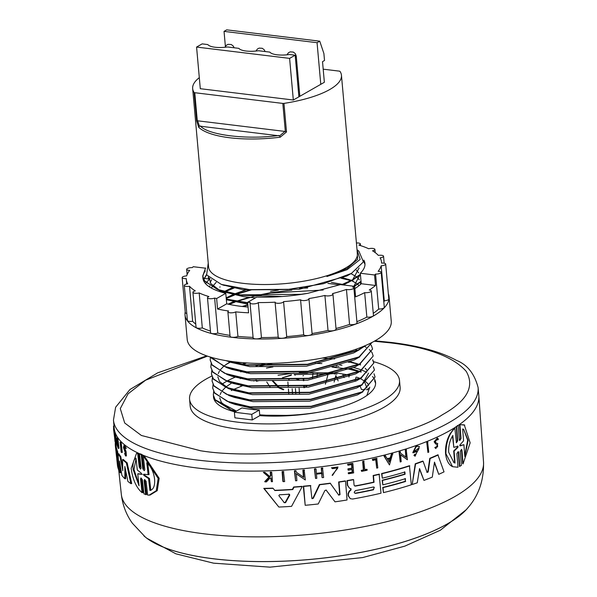 <?xml version="1.0" encoding="UTF-8"?>
<svg xmlns="http://www.w3.org/2000/svg" width="597" height="597" viewBox="0 0 597 597"><rect width="100%" height="100%" fill="white"/><g stroke="black" fill="none" stroke-linecap="round" stroke-linejoin="round"><path stroke-width="0.9" d="M207.472 356.133L145.586 380.199L128.019 393.878L120.288 408.602L124.698 422.997L141.37 435.467L200.637 450.78C269.747 462.011 401.826 442.302 442.452 414.706C467.13 400.923 475.033 386.446 466.153 371.274C453.213 356.707 427.728 347.215 389.684 342.79L374.259 341.253M323.193 69.177L339.342 71.14A1.478 0.463 -5.1 0 1 339.992 71.386A74.692 23.358 174.9 0 1 341.454 75.289A74.692 23.358 174.9 0 1 329.701 89.55A74.692 23.358 174.9 0 1 283.963 103.393A1.478 0.463 174.9 0 1 282.829 103.423L285.336 131.474L197.279 120.766L194.771 92.714L282.829 103.423M197.629 120.743L199.368 126.094L198.711 127.288L196.674 121.034L194.122 92.468A74.692 23.358 174.9 0 1 192.659 88.565L208.584 266.986A74.692 23.358 -5.1 0 0 263.038 284.53A74.692 23.358 -5.1 0 0 345.618 267.963A74.692 23.358 -5.1 0 0 357.379 253.703L341.454 75.289M227.882 311.835L230.069 336.327A4.254 1.328 -5.1 0 0 233.173 337.327A4.254 1.328 -5.1 0 0 237.875 336.38A4.254 1.328 -5.1 0 0 237.919 336.357L235.733 311.865A4.254 1.328 174.9 0 1 235.688 311.895A4.254 1.328 174.9 0 1 230.987 312.835A4.254 1.328 174.9 0 1 227.882 311.835A4.254 1.328 174.9 0 1 228.554 311.022A4.254 1.328 174.9 0 1 228.606 311A97.99 30.641 174.9 0 1 217.562 309.03L226.718 303.806A81.349 25.44 -5.1 0 0 248.061 307.045M205.39 268.18L193.271 266.71A97.99 30.641 174.9 0 0 192.271 267.605A4.254 1.328 -5.1 0 0 187.331 268.546A4.254 1.328 -5.1 0 0 186.66 269.359A4.254 1.328 -5.1 0 0 189.697 270.359A97.99 30.641 -5.1 0 0 186.674 275.889A4.254 1.328 -5.1 0 0 182.824 276.814A4.254 1.328 -5.1 0 0 182.152 277.62A4.254 1.328 -5.1 0 0 186.279 278.59A97.99 30.641 -5.1 0 0 186.316 279.553A97.99 30.641 -5.1 0 0 187.712 283.829A4.254 1.328 -5.1 0 0 184.958 284.642A4.254 1.328 -5.1 0 0 184.286 285.448A4.254 1.328 -5.1 0 0 189.518 286.291A97.99 30.641 -5.1 0 0 195.301 290.881A4.254 1.328 -5.1 0 0 193.592 291.493A4.254 1.328 -5.1 0 0 192.928 292.306A4.254 1.328 -5.1 0 0 199.189 292.94A97.99 30.641 -5.1 0 0 208.928 296.567A4.254 1.328 -5.1 0 0 208.144 296.918A4.254 1.328 -5.1 0 0 207.48 297.731A4.254 1.328 -5.1 0 0 210.099 298.716A4.254 1.328 -5.1 0 0 214.629 298.082L217.756 333.066A97.99 30.641 -5.1 0 0 229.987 335.372M207.48 297.731L210.599 332.716A4.254 1.328 -5.1 0 0 213.219 333.701A4.254 1.328 -5.1 0 0 217.756 333.066M192.928 292.306L196.047 327.29A4.254 1.328 -5.1 0 0 202.308 327.925A97.99 30.641 -5.1 0 0 210.45 331.059M199.189 292.94L202.308 327.925M184.286 285.448L187.413 320.432A4.254 1.328 -5.1 0 0 192.637 321.276A97.99 30.641 -5.1 0 0 195.764 324.089M189.518 286.291L192.637 321.276M182.152 277.62L185.271 312.604A4.254 1.328 -5.1 0 0 186.786 313.47M219.711 287.082A102.43 32.029 174.9 0 1 220.136 286.933M388.334 293.746A102.43 32.029 174.9 0 1 389.065 296.716A102.43 32.029 174.9 0 1 372.938 316.276A102.43 32.029 174.9 0 1 259.688 338.992A102.43 32.029 174.9 0 1 185.018 314.932A102.43 32.029 174.9 0 1 185.204 311.873M185.018 314.932L187.204 339.417A102.43 32.029 -5.1 0 0 261.874 363.483A102.43 32.029 -5.1 0 0 375.125 340.76A102.43 32.029 -5.1 0 0 391.251 321.208L389.065 296.716M211.816 376.073A105.385 32.954 -5.1 0 0 206.159 379.035A105.385 32.954 -5.1 0 0 189.562 399.154A105.385 32.954 -5.1 0 0 266.389 423.915A105.385 32.954 -5.1 0 0 382.908 400.535A105.385 32.954 -5.1 0 0 399.505 380.416A105.385 32.954 -5.1 0 0 373.565 361.655M189.562 399.154L190.189 406.154A105.385 32.954 -5.1 0 0 267.016 430.907A105.385 32.954 -5.1 0 0 383.535 407.535A105.385 32.954 -5.1 0 0 400.124 387.416L399.505 380.416M143.265 455.884L158.168 478.398L156.265 490.712L149.138 495.122L150.063 495.062L157.242 490.652L159.168 478.324L144.175 455.824L143.265 455.884L144.802 469.593L144.25 470.682L142.787 468.764L143.683 468.705L142.131 454.839A183.04 57.237 -5.1 0 0 449.996 430.504A183.04 57.237 -5.1 0 0 456.257 426.683L457.787 425.415L458.197 425.639L456.235 426.445M457.996 425.527A183.04 57.237 -5.1 0 0 478.839 395.886A183.04 57.237 -5.1 0 0 478.816 395.557L478.1 387.513C474.481 373.7 467.279 364.663 456.504 360.394C440.832 351.812 419.064 345.827 391.199 342.447L374.991 340.835M368.148 384.013L368.282 385.714M368.476 388.207L368.603 389.789M327.82 375.229L325.872 382.423M325.768 382.804L325.387 384.199M334.126 382.065L334.462 380.789M334.559 380.401L335.842 375.528L337.574 379.595M337.715 379.916L338.141 380.916M355.133 380.714L356.013 377.2M360.11 386.02L361.469 389.498A182.369 57.028 174.9 0 1 365.095 389.632M366.424 389.692A182.369 57.028 174.9 0 1 367.573 389.744L367.319 389.072M366.834 387.804L365.065 383.177M364.76 382.364L364.051 380.528M360.812 372.132L360.655 371.744M355.752 370.289A182.719 57.133 -5.1 0 0 354.23 370.259M349.133 376.252L348.932 377.08M344.126 377.632L342.954 374.759M266.769 382.05L270.411 387.513M288.806 394.221L288.403 388.99M288.269 387.222L287.866 381.99M292.157 388.781L292.552 394.005M295.828 393.766L295.425 388.543M299.097 388.229L299.5 393.453M317.141 376.968L317.291 373.304M459.556 440.429L460.608 438.28L459.526 424.631L464.287 424.87L470.145 442.855L463.041 463.906L461.959 450.257L461.541 450.026L462.623 463.682L463.041 463.906M461.959 450.25L461.533 449.34L460.25 451.436L461.362 465.481L459.406 466.302L458.287 452.25L458.697 452.466L458.25 451.548L456.892 453.616L457.981 467.264L452.571 466.682L445.914 453.66C445.989 442.481 448.974 433.997 454.869 428.206L456.406 442.78L457.757 440.705L456.645 426.661M452.675 466.712C448.78 464.959 446.399 460.541 445.541 453.459C445.235 446.049 446.802 439.429 450.228 433.601L454.466 427.997L454.869 428.206M149.138 495.122L147.66 495.092L146.123 481.383L144.631 479.473L144.108 480.555L145.004 480.503L146.578 494.607L143.967 493.928L142.399 479.824L141.011 477.891L140.534 478.981L142.064 492.689C136.34 487.742 132.706 479.637 131.168 468.376L136.474 453.429L137.698 453.474L139.22 467.175L140.101 467.115L138.571 453.414L137.698 453.474M140.534 478.988L141.414 478.928L142.937 492.629L142.064 492.689M136.474 453.429L138.571 453.414M206.681 355.857L157.683 372.849L129.959 389.513L115.624 407.251L113.467 420.049L114.191 428.101A183.04 57.237 -5.1 0 0 114.221 428.422A183.04 57.237 -5.1 0 0 139.944 453.892M120.885 442.228A183.025 57.23 -5.1 0 0 121.213 442.578L122.288 452.436L121.512 452.489A183.577 57.402 174.9 0 1 121.176 452.138L120.109 442.28L120.885 442.228M123.907 445.496L124.698 445.444L126.31 448.325L125.131 448.414L123.907 445.496L123.475 447.586L125.169 452.414L125.31 454.772L124.564 453.444L125.355 453.392M124.661 447.869L126.131 451.765L126.363 455.936L125.564 455.989L124.564 453.444M115.46 441.78L115.109 441.802A183.577 57.402 174.9 0 1 115.02 441.444L113.96 431.586L114.699 431.534A183.025 57.23 -5.1 0 0 114.788 431.892L115.034 433.9M114.93 433.176L114.184 433.228L115.445 441.064L114.669 433.922L115.415 433.87A183.025 57.23 -5.1 0 0 115.557 434.235L116.624 444.093L115.878 444.138L114.363 434.87L115.109 441.802M117.84 438.482L117.079 438.534A183.764 57.461 174.9 0 1 116.691 437.929L117.445 437.885A183.025 57.23 -5.1 0 0 117.84 438.482L119.019 448.325L118.258 448.377L116.99 445.011L117.109 444.437L117.863 444.384M117.445 437.885L116.691 437.929L116.452 441.541A183.675 57.431 -5.1 0 0 117.191 442.795L117.087 441.802A183.689 57.439 174.9 0 1 116.646 441.086L117.4 441.034A182.951 57.208 -5.1 0 0 117.691 441.511M117.937 442.661L117.191 442.795M115.915 444.138L116.102 445.892A182.719 57.133 -5.1 0 0 117.646 451.533L118.213 456.735M122.781 470.72L122.572 459.556L123.355 459.511A182.719 57.133 -5.1 0 0 127.168 462.839L131.706 483.585L130.9 483.637A183.107 57.26 174.9 0 1 127.9 481.413L124.855 466.458L124.892 478.764A183.107 57.26 174.9 0 1 121.915 475.428L119.534 461.026L120.131 472.817A183.107 57.26 174.9 0 1 119.101 470.869L118.042 453.81A183.458 57.364 -5.1 0 0 120.057 456.742L122.766 470.279M125.639 470.376L125.676 478.712L124.892 478.764M120.616 467.667L120.885 472.764L120.131 472.817M118.042 453.81L118.803 453.757A182.719 57.133 -5.1 0 0 120.825 456.69L122.713 467.63M282.881 481.421L282.097 471.6A183.01 57.23 -5.1 0 0 283.463 471.526L284.642 481.555A183.57 57.402 -5.1 0 1 283.276 481.637L282.881 481.421M427.907 452.466L426.758 442.452A183.025 57.23 -5.1 0 0 427.609 442.108L428.765 452.123A183.577 57.402 174.9 0 1 427.907 452.466L426.758 442.452M372.774 460.444L372.364 459.332A183.01 57.23 -5.1 0 0 376.7 458.339L377.797 467.869A183.577 57.402 174.9 0 1 376.714 468.115L376.035 459.697A183.734 57.454 -5.1 0 1 372.774 460.444L372.364 459.332M376.714 468.115L375.7 459.518M361.64 471.361L361.237 470.391A182.854 57.178 -5.1 0 0 363.364 469.958L362.67 461.406A183.01 57.23 -5.1 0 0 363.774 461.183L364.804 469.914A183.592 57.409 -5.1 0 0 367.065 469.443L367.133 470.235A183.577 57.402 174.9 0 1 361.64 471.361L361.573 470.57A183.592 57.409 -5.1 0 0 363.707 470.145L363.013 461.585A183.757 57.461 -5.1 0 0 364.11 461.362M364.789 469.675A182.854 57.178 -5.1 0 0 366.73 469.264L367.065 469.443M331.775 467.988L332.484 468.652L331.775 467.988L337.984 467.003L332.499 475.436L332.148 475.249L332.708 474.391L337.753 468.145M331.417 467.802L337.984 467.003M269.546 476.488L270.508 475.443L270.247 472.137A183.01 57.23 -5.1 0 0 271.314 472.1L271.732 472.317L272.471 481.652A183.577 57.402 174.9 0 1 271.404 481.689L271.113 478.085A183.645 57.424 174.9 0 1 269.971 478.13L266.508 481.846A183.577 57.402 174.9 0 1 265.128 481.876L269.337 477.384L263.755 472.555A183.757 57.461 -5.1 0 0 265.172 472.526L269.963 476.712L270.926 475.66L270.508 475.443M271.404 481.689L270.702 477.869M265.128 481.876L264.702 481.652L268.919 477.16L263.329 472.331A183.01 57.23 -5.1 0 0 264.747 472.294L265.172 472.526M437.661 438.235L437.295 438.041L434.123 441.802L435.616 443.929L434.489 441.996L437.661 438.235L438.482 439.258L437.4 439.743M435.594 442.646L437.773 443.668L435.892 448.578L435.183 447.735L435.922 446.981L434.817 447.541L435.183 447.735M435.885 448.578L434.817 447.541M347.566 464.235L347.909 464.414A183.757 57.461 -5.1 0 0 352.887 463.533L352.543 463.354A183.01 57.23 -5.1 0 1 347.566 464.235L347.976 465.242A183.734 57.454 174.9 0 0 351.917 464.548L352.223 468.346A183.667 57.431 174.9 0 1 348.282 469.041L348.379 470.182L348.036 470.003L347.939 468.854A182.928 57.2 -5.1 0 0 351.879 468.16L351.573 464.362M348.379 470.182A183.645 57.424 -5.1 0 0 352.32 469.488L352.543 472.279A183.592 57.409 174.9 0 1 348.603 472.973L348.67 473.757L348.32 473.578L348.26 472.787A182.854 57.178 -5.1 0 0 352.2 472.093L351.976 469.309M314.425 468.914L314.791 469.1A183.757 57.461 -5.1 0 0 316.044 468.958L315.679 468.772A183.01 57.23 -5.1 0 1 314.425 468.914L315.544 478.443A183.577 57.402 174.9 0 0 316.798 478.309L316.462 474.145A183.66 57.431 174.9 0 0 322.059 473.481L322.037 477.451L321.701 473.287M316.395 473.354A182.928 57.2 -5.1 0 0 321.656 472.734L321.283 468.108A183.01 57.23 -5.1 0 0 322.514 467.951L323.626 477.488A183.577 57.402 -5.1 0 1 322.395 477.637M387.244 458.668A182.958 57.208 -5.1 0 0 390.184 457.892L391.371 454.138A183.025 57.23 -5.1 0 0 392.617 453.802L389.483 464.951L384.013 456.071A183.025 57.23 -5.1 0 0 385.289 455.742L387.378 458.899A183.697 57.439 -5.1 0 0 390.528 458.071L391.714 454.317A183.764 57.461 -5.1 0 0 392.953 453.981M405.87 457.19L405.296 450.071A183.025 57.23 -5.1 0 0 406.251 449.765L407.385 459.78L400.617 454.772L401.177 461.682A183.577 57.402 174.9 0 1 400.206 461.974L399.408 452.145A183.764 57.461 -5.1 0 0 400.378 451.854L400.483 453.138L406.214 457.369L405.296 450.071M407.385 459.78L400.274 454.593M400.206 461.974L399.065 451.959A183.025 57.23 -5.1 0 0 400.035 451.675L400.378 451.854M303.44 477.197L302.866 470.078A183.01 57.23 -5.1 0 0 304.164 469.958L305.328 479.981L296.336 473.809L296.888 480.712A183.57 57.402 174.9 0 1 295.575 480.816L294.784 470.996A183.757 57.461 -5.1 0 0 296.105 470.891L296.202 472.167L303.813 477.399L303.239 470.279A183.757 57.461 -5.1 0 0 304.537 470.16M305.328 479.981L295.955 473.608M295.575 480.816L294.403 470.794A183.01 57.23 -5.1 0 0 295.716 470.69L296.105 470.891M417.296 446.041L417.646 446.228A183.764 57.461 174.9 0 1 416.109 446.772L413.146 452.817L412.803 452.63L415.758 446.586A183.025 57.23 -5.1 0 0 417.296 446.041L419.407 446.534L415.109 456.22L414.311 455.615L415.221 454.324L414.87 454.138L413.96 455.436L414.311 455.615M415.109 456.22L413.96 455.436M415.602 454.645L419.101 448.429M414.519 451.033A182.951 57.208 -5.1 0 0 415.96 450.526L416.31 450.713A183.689 57.439 174.9 0 1 414.452 451.362L418.758 448.019L415.773 454.742L415.221 454.324M274.695 490.324A182.675 57.118 -5.1 0 0 292.396 489.353L293.672 486.995A182.719 57.133 -5.1 0 0 301.866 486.339L302.239 486.54L291.56 506.353A183.107 57.26 174.9 0 1 278.859 507.054L264.21 488.615A183.458 57.364 -5.1 0 0 273.15 488.361L274.866 490.555A183.413 57.349 -5.1 0 0 292.784 489.562L294.052 487.197L293.672 486.995M278.859 507.054L263.784 488.391A182.719 57.133 -5.1 0 0 272.739 488.137L273.15 488.361M382.132 480.227L382.476 480.406A183.331 57.327 -5.1 0 0 405.072 474.234L404.893 472.011A183.376 57.342 174.9 0 1 382.296 478.19L381.595 473.548A182.719 57.133 -5.1 0 0 409.445 465.712L411.318 484.786A183.107 57.26 174.9 0 1 383.468 492.615L382.722 487.443A182.458 57.051 -5.1 0 0 405.318 481.264L405.438 478.675A183.249 57.305 174.9 0 1 382.834 484.846L382.132 480.227A182.592 57.096 -5.1 0 0 404.736 474.048L404.55 471.831M405.318 481.264L405.094 478.495M349.558 488.286L347.342 485.234L346.976 480.615A182.719 57.133 -5.1 0 0 353.275 479.518L353.618 479.697A183.458 57.364 174.9 0 1 347.32 480.801L347.685 485.421L349.558 488.286L351.036 488.749M373.685 482.137L374.028 482.316A183.331 57.327 -5.1 0 1 355.513 486.077L355.17 485.898A182.592 57.096 -5.1 0 0 373.685 482.137L373.147 475.511A182.719 57.133 -5.1 0 0 379.132 474.137L381.005 493.204A183.107 57.26 174.9 0 1 352.64 499.032L350.29 498.682L348.536 496.01L348.364 493.861L349.491 491.361L351.111 489.853L350.372 488.488M350.29 498.682L348.193 495.823L348.021 493.674L349.141 491.174L350.767 489.674M426.765 472.227L427.81 471.817L429.773 458.309A182.719 57.133 -5.1 0 0 437.885 454.795L444.026 471.861A183.107 57.26 174.9 0 1 438.75 474.331L434.489 462.123L432.288 477.122A183.107 57.26 174.9 0 1 423.96 480.391L419.549 468.57L417.266 482.794A183.107 57.26 174.9 0 1 412.191 484.503L415.587 463.959A183.458 57.364 -5.1 0 0 423.094 461.257L427.116 472.414L428.161 472.003L430.131 458.496A183.458 57.364 -5.1 0 0 438.25 454.989M438.75 474.331L434.4 462.72M423.96 480.391L419.467 469.093M412.191 484.503L415.243 463.772A182.719 57.133 -5.1 0 0 422.743 461.071L423.094 461.257M312.022 498.599L312.873 498.204L319.41 484.548A182.719 57.133 -5.1 0 0 330.193 483.174L338.775 495.144L340.021 494.667L339.006 482.13A183.458 57.364 -5.1 0 0 345.536 481.092L347.058 499.98A183.107 57.26 174.9 0 1 335.014 501.831L326.066 490.01M338.432 494.958L339.671 494.48L338.656 481.951A182.719 57.133 -5.1 0 0 345.185 480.913L345.536 481.092M335.014 501.831L326.186 490.137M326.26 490.085L324.88 490.54L318.238 503.972A183.107 57.26 174.9 0 1 305.186 505.293L303.298 486.212A182.719 57.133 -5.1 0 0 310.485 485.525L311.858 498.249L313.246 498.398L319.768 484.734A183.458 57.364 -5.1 0 0 330.544 483.361M126.31 448.325L125.504 448.384M125.109 449.548L124.31 449.601L123.87 447.922L124.146 446.616L125.131 448.414M437.34 443.437L435.959 442.84L435.28 441.646L437.258 439.302L437.773 439.937M483.533 462.145A181.816 56.857 -5.1 0 1 454.877 496.532A181.816 56.857 -5.1 0 1 269.725 536.733A181.816 56.857 -5.1 0 1 125.139 504.017A181.816 56.857 -5.1 0 1 121.34 494.473C122.639 505.211 126.31 514.786 132.347 523.203L145.25 536.972A169.727 53.073 -5.1 0 0 285.097 561.098A169.727 53.073 -5.1 0 0 447.295 523.92A169.727 53.073 -5.1 0 0 467.526 508.211C478.637 495.756 483.973 480.406 483.533 462.145L478.839 395.886M143.862 535.808A169.727 53.073 -5.1 0 0 282.933 561.217A169.727 53.073 -5.1 0 0 447.295 523.95A169.727 53.073 -5.1 0 0 468.682 506.816M459.817 445.743L460.048 444.78L463.585 440.787L462.645 428.944L463.645 429.325L468.115 440.34L464.832 456.541L463.891 444.698L460.138 445.914L459.78 445.563M453.705 462.474L455.048 463.048L453.914 462.585L448.668 452.22C448.444 445.817 449.839 440.228 452.847 435.437L453.795 447.332L458.048 446.235M143.87 475.376L143.743 474.242L148.116 474.63L146.78 462.735C155.369 469.623 157.757 489.085 149.899 490.45L148.556 478.555L143.87 475.376L144.765 475.316L149.489 478.495L150.832 490.391M144.638 474.182L144.765 475.316M139.064 485.801L133.153 469.578C132.579 463.384 133.527 459.556 135.989 458.078L137.31 470.026L141.332 473.212L141.459 474.324L137.735 473.854L139.064 485.801M136.049 458.608L133.989 469.526L138.885 484.234M289.09 494.241L289.791 495.062L285.59 502.644L284.306 502.711L278.851 495.667L279.441 494.779A183.331 57.327 -5.1 0 0 289.09 494.241L289.53 494.331M355.715 493.361L354.834 493.234L354.185 492.234L355.491 490.585A183.249 57.305 -5.1 0 0 373.274 487.01L374.11 487.107L373.498 489.786A183.197 57.282 174.9 0 1 355.715 493.361L355.372 493.182A182.458 57.051 -5.1 0 0 373.162 489.6L374.312 487.57M208.234 263.098L206.637 274.904L221.338 284.411L250.516 289.806L287.299 289.53L323.335 283.724L351.432 273.389L363.424 261.889L358.887 251.15L357.028 249.77L360.148 259.449L347.111 269.657L326.902 276.515L347.126 268.456L357.64 259.329L357.096 250.479M205.569 267.956L202.711 276.03L204.562 280.814L217.241 289.366L240.054 294.881L301.194 294.299L307.873 293.306A81.349 25.44 -5.1 0 1 282.239 296.5L240.084 295.231L219.8 290.657L204.592 281.165L202.741 276.381L205.428 268.523M228.173 360.984L246.3 364.849L307.44 364.267L358.454 349.894L364.692 345.879M226.151 360.655L246.33 365.2L307.47 364.618L358.484 350.245L365.7 345.447M211.092 357.282L224.106 366.334L246.919 371.849L308.059 371.267L359.081 356.887L371.976 342.477M210.875 357.215L211.457 358.133L226.666 367.618L246.949 372.2L308.089 371.618L359.11 357.237L371.983 342.469M210.42 357.081L210.204 359.991L212.054 364.774L224.733 373.326L247.546 378.841L308.686 378.267L359.7 363.886L372.573 349.029L371.506 345.767M371.409 345.603L369.812 343.551M210.219 360.163L212.084 365.125L227.293 374.618L247.576 379.192L308.716 378.61L359.737 364.237L372.573 349.029M211.174 363.603L210.823 366.983L212.674 371.774L225.36 380.326L248.173 385.841L309.313 385.259L360.327 370.879L373.192 356.021L372.132 352.767M372.035 352.596L369.304 349.484M366.222 347.32L364.528 346.387M210.845 367.162L212.711 372.125L227.92 381.61L248.203 386.192L309.343 385.61L360.357 371.23L373.192 356.021M211.793 370.603L211.45 373.983L213.301 378.774L225.979 387.319L248.792 392.841L309.933 392.259L360.954 377.879L373.819 363.021L372.759 359.76M211.465 374.162L213.33 379.117L228.539 388.61L248.83 393.192L309.962 392.61L360.984 378.229L373.819 363.021M373.834 363.192L372.685 359.946M230.42 362.14L226.032 364.446M212.42 377.595L212.077 380.983L213.927 385.766L226.606 394.318L249.419 399.833L310.559 399.251L361.573 384.878L374.446 370.013L373.379 366.759M245.815 362.901L242.016 364.2M212.092 381.155L213.957 386.117L229.166 395.61L249.449 400.184L310.589 399.602L361.61 385.229L374.446 370.013M246.733 362.961L242.71 364.312M213.047 384.595L212.696 387.975L214.547 392.766L227.233 401.318L250.046 406.833L311.186 406.251L362.2 391.871L375.065 377.013L374.006 373.752M360.595 364.939L359.26 364.491M358.827 364.357L348.835 361.901M272.769 363.364L259.598 366.155M241.994 371.431L240.725 371.901M212.719 388.154L214.584 393.117L229.793 402.602L250.076 407.184L311.216 406.602L362.23 392.222L375.065 377.013M349.387 362.349L348.223 362.133M213.666 391.595L213.323 394.975L215.174 399.759L236.434 411.079M213.338 395.147L215.204 400.109L230.412 409.602L236.024 411.311M259.747 415.169L292.851 415.445A81.349 25.44 -5.1 0 1 259.792 415.646L259.717 414.818C279.09 416.303 298.679 415.452 318.485 412.251A81.349 25.44 -5.1 0 0 375.565 382.558A81.349 25.44 -5.1 0 0 374.879 379.938M292.851 415.445A81.349 25.44 -5.1 0 0 318.485 412.251M342.238 284.829L352.924 279.896L360.431 274.627L360.304 273.239A81.349 25.44 -5.1 0 0 364.946 263.613A81.349 25.44 -5.1 0 0 363.819 260.113M341.514 284.739L352.208 279.926L360.394 274.277M214.629 298.082A97.99 30.641 -5.1 0 0 216.629 298.537L225.778 293.306L226.33 299.44L247.703 303.037M226.293 299.09L247.665 302.686M354.528 286.329L361.051 281.62L360.431 274.627M354.006 286.262L361.021 281.269M283.963 103.393L286.508 131.959L280.232 137.206L279.665 135.862L284.97 131.37M192.659 88.565A74.692 23.358 174.9 0 1 199.308 77.67M199.368 126.094L279.665 135.862M286.508 131.959L285.336 131.474M225.382 46.394L224.039 31.38L317.067 42.693L320.783 84.326L298.896 96.833L295.179 55.2L289.485 54.506A16.641 5.201 174.9 0 1 269.859 52.118L258.471 50.738A16.641 5.201 174.9 0 1 238.852 48.35L227.464 46.962A16.641 5.201 174.9 0 1 207.846 44.574L202.152 43.879L196.577 47.066L200.293 88.699L293.321 100.012L298.896 96.833M320.783 84.326L324.365 82.282L322.522 61.64L324.514 60.506L323.887 53.506L319.746 41.171L317.067 42.693M194.122 92.468A1.478 0.463 -5.1 0 0 194.771 92.714M196.674 121.034L197.279 120.766M293.321 100.012L289.605 58.379L196.577 47.066M224.039 31.38L226.718 29.85L319.746 41.171M289.605 58.379L295.179 55.2M354.864 288.567A81.349 25.44 -5.1 0 0 361.237 283.732L375.506 285.47A97.99 30.641 174.9 0 1 369.237 290.015A4.254 1.328 174.9 0 1 371.267 290.955A4.254 1.328 174.9 0 1 369.073 292.336A4.254 1.328 174.9 0 1 364.663 292.634A97.99 30.641 174.9 0 1 355.603 296.836L354.67 286.344L340.402 284.605L307.873 293.306M282.239 296.5A81.349 25.44 -5.1 0 1 256.792 297.082L247.636 302.306A97.99 30.641 174.9 0 0 250.24 302.418A4.254 1.328 -5.1 0 0 250.016 302.903A4.254 1.328 -5.1 0 0 253.703 303.895A4.254 1.328 -5.1 0 0 258.314 302.575A97.99 30.641 -5.1 0 0 275.113 302.179A4.254 1.328 -5.1 0 0 275.098 302.306A4.254 1.328 -5.1 0 0 279.344 303.261A4.254 1.328 -5.1 0 0 283.575 301.619A97.99 30.641 -5.1 0 0 300.575 299.798A4.254 1.328 -5.1 0 0 305.201 300.5A4.254 1.328 -5.1 0 0 308.97 298.836A4.254 1.328 -5.1 0 0 308.858 298.567A97.99 30.641 -5.1 0 0 324.91 295.455A4.254 1.328 -5.1 0 0 329.731 295.776A4.254 1.328 -5.1 0 0 332.954 294.179A4.254 1.328 -5.1 0 0 332.439 293.62A97.99 30.641 -5.1 0 0 346.447 289.426A4.254 1.328 -5.1 0 0 351.185 289.411A4.254 1.328 -5.1 0 0 353.879 287.918A4.254 1.328 -5.1 0 0 352.715 287.127A97.99 30.641 -5.1 0 0 354.67 286.344M247.636 302.306L248.576 312.806A97.99 30.641 174.9 0 1 235.733 311.865M205.278 270.978A81.349 25.44 -5.1 0 0 202.868 277.068M202.861 277.239A81.349 25.44 -5.1 0 0 202.89 278.075A81.349 25.44 -5.1 0 0 225.778 293.306M208.301 277.03L208.472 278.941L204.114 278.411M360.304 273.239L374.565 274.978A97.99 30.641 -5.1 0 0 375.565 274.075A4.254 1.328 -5.1 0 0 381.177 272.322A4.254 1.328 -5.1 0 0 378.14 271.322A97.99 30.641 -5.1 0 0 381.162 265.792A4.254 1.328 -5.1 0 0 385.684 264.061A4.254 1.328 -5.1 0 0 381.558 263.098A97.99 30.641 -5.1 0 0 381.52 262.128A97.99 30.641 -5.1 0 0 380.125 257.852A4.254 1.328 -5.1 0 0 383.55 256.232A4.254 1.328 -5.1 0 0 378.319 255.389A97.99 30.641 -5.1 0 0 372.535 250.8A4.254 1.328 -5.1 0 0 374.909 249.374A4.254 1.328 -5.1 0 0 368.647 248.74A97.99 30.641 -5.1 0 0 358.909 245.113A4.254 1.328 -5.1 0 0 360.364 243.957A4.254 1.328 -5.1 0 0 356.424 242.979M356.894 321.693A97.99 30.641 -5.1 0 0 366.849 317.119L364.663 292.634M366.849 317.119A4.254 1.328 -5.1 0 0 371.259 316.828A4.254 1.328 -5.1 0 0 373.453 315.447L371.267 290.955M373.259 313.321A97.99 30.641 -5.1 0 0 378.692 309.059L375.565 274.075M374.565 274.978L375.506 285.47M361.237 283.732L361.051 281.62M346.447 289.426L349.573 324.41A4.254 1.328 -5.1 0 0 354.305 324.395A4.254 1.328 -5.1 0 0 356.999 322.902L353.879 287.918M336.014 328.492A97.99 30.641 -5.1 0 0 349.573 324.41M324.91 295.455L328.029 330.44A4.254 1.328 -5.1 0 0 332.85 330.76A4.254 1.328 -5.1 0 0 336.074 329.163L332.954 294.179M312.067 333.536A97.99 30.641 -5.1 0 0 328.029 330.44M300.575 299.798L303.701 334.783A4.254 1.328 -5.1 0 0 308.328 335.484A4.254 1.328 -5.1 0 0 312.097 333.82L308.97 298.836M283.575 301.619L286.694 336.604A97.99 30.641 -5.1 0 0 303.701 334.783M278.232 337.163A4.254 1.328 -5.1 0 0 278.224 337.29A4.254 1.328 -5.1 0 0 282.463 338.245A4.254 1.328 -5.1 0 0 286.694 336.604M258.314 302.575L261.434 337.559A97.99 30.641 -5.1 0 0 278.209 337.163M250.016 302.903L253.135 337.887A4.254 1.328 -5.1 0 0 256.822 338.88A4.254 1.328 -5.1 0 0 261.434 337.559M217.562 309.03L216.629 298.537M226.33 299.44L226.718 303.806M237.919 336.357A97.99 30.641 -5.1 0 0 253.091 337.387M381.162 265.792L384.281 300.776A4.254 1.328 -5.1 0 0 388.811 299.045L385.684 264.061M383.834 302.082A97.99 30.641 -5.1 0 0 384.281 300.776M378.692 309.059A4.254 1.328 -5.1 0 0 384.296 307.306L381.177 272.322M234.405 412.236L241.927 407.938A81.349 25.44 -5.1 0 0 259.292 410.049L251.77 414.348L234.405 412.236L234.905 417.833L252.27 419.945L251.77 414.348M374.804 379.767A81.349 25.44 -5.1 0 0 372.513 376.543M366.67 372.334A81.349 25.44 -5.1 0 0 362.095 370.244M361.722 370.095A81.349 25.44 -5.1 0 0 353.103 367.424M341.962 365.267A81.349 25.44 -5.1 0 0 339.783 364.968M321.895 363.558A81.349 25.44 -5.1 0 0 315.246 363.439M272.919 366.924A81.349 25.44 -5.1 0 0 266.463 368.095M248.68 372.424A81.349 25.44 -5.1 0 0 246.613 373.05M235.599 377.005A81.349 25.44 -5.1 0 0 227.218 380.983M226.8 381.214A81.349 25.44 -5.1 0 0 222.009 384.222M213.472 396.184A81.349 25.44 -5.1 0 0 213.51 397.02A81.349 25.44 -5.1 0 0 234.994 411.9M259.792 415.646L252.27 419.945M259.717 414.818L259.292 410.049M140.399 453.862L142.116 454.601L141.213 454.66L139.504 453.921L140.399 453.862M456.22 442.623L457.354 440.489L456.257 426.683M121.213 442.578L120.437 442.623L121.512 452.489M124.31 449.601L125.333 451.817L125.564 455.989M114.296 429.146L113.557 429.198L114.594 437.482M114.251 428.691L113.52 428.736A183.764 57.461 -5.1 0 0 113.557 429.198M114.042 426.489L113.497 426.527L113.691 428.728M114.005 426.034L113.527 426.064A183.764 57.461 -5.1 0 0 113.497 426.527M114.788 431.892L114.049 431.944L114.184 433.228M115.557 434.235L114.811 434.28L115.878 444.138M117.751 441.765L117.087 441.802M116.646 441.086L116.833 439.496L117.997 446.772L117.109 444.437M117.079 438.534L118.258 448.377M116.005 451.541A183.331 57.327 -5.1 0 0 116.087 452.653A183.331 57.327 -5.1 0 0 116.863 456.302L116.624 454.071A183.376 57.342 174.9 0 1 115.848 450.429L115.363 445.959A183.458 57.364 -5.1 0 0 116.9 451.586L118.945 470.533A183.107 57.26 174.9 0 1 117.408 464.899L116.87 459.891A183.197 57.282 -5.1 0 0 117.646 463.541L117.348 460.757A183.249 57.305 174.9 0 1 116.572 457.108L116.087 452.653M116.773 458.496A183.197 57.282 -5.1 0 0 116.87 459.891M117.646 451.533L116.9 451.586M115.4 441.787A183.458 57.364 -5.1 0 0 115.363 445.959M127.168 462.839L126.37 462.891L130.9 483.637M122.572 459.556A183.458 57.364 -5.1 0 0 126.37 462.891M120.825 456.69L120.057 456.742M459.809 466.511L458.697 452.466M459.526 424.631L464.727 425.101M460.608 438.28L461.026 438.504L459.944 424.848M461.026 438.504L459.75 440.601L459.317 439.683L458.197 425.639M298.91 379.744L296.112 378.961M139.22 467.175L140.586 469.108L141.079 468.018L139.504 453.921M144.108 480.563L145.683 494.667M141.213 454.66L142.787 468.764M282.097 471.6L282.493 471.817A183.757 57.461 -5.1 0 0 283.859 471.734M283.276 481.637L282.493 471.817M427.109 442.638A183.764 57.461 -5.1 0 0 427.967 442.295M372.7 459.511A183.757 57.461 -5.1 0 0 377.035 458.518M332.484 468.652L337.424 467.869L333.066 474.578L332.708 474.391M332.499 475.436L333.066 474.578M263.329 472.331L263.755 472.555M268.919 477.16L269.337 477.384M270.247 472.137L270.657 472.354A183.757 57.461 -5.1 0 0 271.732 472.317M270.926 475.66L270.657 472.354M437.355 444.668L435.616 443.929M437.303 444.638C438.019 446.735 437.556 447.519 435.922 446.981L436.295 447.414M352.887 463.533L353.64 472.876A183.577 57.402 174.9 0 1 348.67 473.757M347.976 465.242L347.909 464.414M321.283 468.108L321.641 468.294A183.757 57.461 -5.1 0 0 322.873 468.145M321.656 472.734L321.641 468.294M316.044 468.958L316.417 473.585A183.667 57.431 -5.1 0 0 322.014 472.921M315.544 478.443L314.791 469.1M384.013 456.071L384.356 456.25A183.764 57.461 -5.1 0 0 385.625 455.921M389.483 464.951L384.356 456.25M405.639 450.25A183.764 57.461 -5.1 0 0 406.594 449.951M294.403 470.794L294.784 470.996M302.866 470.078L303.239 470.279M413.146 452.817A183.675 57.431 -5.1 0 0 416.393 451.698L416.31 450.713M417.646 446.228L419.407 446.534M292.396 489.353L292.784 489.562M263.784 488.391L264.21 488.615M294.052 487.197A183.458 57.364 -5.1 0 0 302.239 486.54M382.834 484.846L382.476 480.406M382.722 487.443L383.058 487.622A183.197 57.282 -5.1 0 0 405.661 481.451M383.468 492.615L383.058 487.622M381.595 473.548L381.931 473.727A183.458 57.364 -5.1 0 0 409.788 465.899M382.296 478.19L381.931 473.727M350.715 488.674L351.111 489.853M373.147 475.511L373.491 475.69A183.458 57.364 -5.1 0 0 379.476 474.317M374.028 482.316L373.491 475.69M355.513 486.077L354.67 485.958L354.051 484.995L353.618 479.697M312.186 498.719L311.858 498.249M303.298 486.212L303.672 486.413A183.458 57.364 -5.1 0 0 310.85 485.719M305.186 505.293L303.672 486.413M457.862 446.243L457.951 447.354L454.101 451.153L455.048 463.048M273.03 380.908L279.366 387.528M279.963 387.871L283.791 389.498L283.291 389.789L278.963 387.886M291.09 374.871L290.53 375.535L282.374 377.789L291.552 374.826M304.298 386.244L304.433 387.632L306.97 385.923M312.44 378.08L313 373.371M294.881 374.483L295.552 374.849L295.075 375.125L294.373 374.535M303.761 379.237L303.873 380.662M147.504 474.69L149.049 474.57L147.504 474.69M143.444 474.66L143.743 474.242M138.997 473.757L137.735 473.854M389.251 462.078L387.677 459.399A183.689 57.439 -5.1 0 0 390.326 458.705L389.251 462.078M463.891 444.698L459.727 445.69M464.757 455.601L467.667 440.131L463.623 429.34M453.795 447.332L452.511 435.989M454.653 462.839L453.705 450.944L454.101 451.153M457.951 447.354L457.541 447.138L453.705 450.944M457.541 447.138L457.451 446.026M278.389 387.543L272.366 380.901M306.806 385.938L304.686 387.468M303.015 375.871L303.477 375.61M303.925 387.722L303.821 386.296M303.388 380.714L303.276 379.289M147.847 463.921L149.049 474.57M148.556 478.555L149.489 478.495M142.34 474.272L138.601 473.802M388.908 461.899L389.983 458.526M283.903 502.502L285.194 502.428L289.396 494.853L288.694 494.032M359.043 371.565L348.849 369.125M348.193 369.006L332.014 367.095M375.595 383.304L374.632 380.752M350.543 369.11L349.461 368.894M336.32 367.088L333.089 366.827M214.293 398.587L214.092 399.408M336.947 374.088L333.708 373.819M332.604 373.744L294.127 374.558M259.732 380.423L256.426 381.282M243.248 385.423L233.076 389.684M232.479 389.975L231.293 390.572M210.017 278.598L206.219 282.762M206.084 282.948L205.599 283.717M353.103 280.978L351.767 280.53M351.334 280.389L341.611 277.986M233.949 287.672L224.338 291.732M250.33 289.791L235.778 294.231M233.86 294.94L226.211 298.134M291.888 290.12L270.687 292.679L253.352 296.187M248.934 297.321L236.397 301.231M235.755 301.463L228.733 304.276M247.859 304.783L242.195 306.477M206.592 274.844L203.823 279.627M203.764 279.814L203.547 280.627M350.924 280.605L341.021 278.224M234.599 287.799L224.815 291.866M339.708 284.873L327.925 283.396M251.412 289.873L236.464 294.351M234.464 295.075L226.241 298.485M323.208 290.008L270.717 293.03L254.538 296.254M253.382 296.53L237.091 301.343M235.091 302.067L229.285 304.395M247.889 305.134L243.039 306.574M364.976 264.359L363.625 261.188M206.458 274.613L203.734 279.463M203.681 279.642L203.48 280.463M326.902 276.515L347.014 268.523M222.89 284.926L243.031 289.687L299.604 289.217L346.812 275.978L349.364 274.501M209.092 277.799L210.808 283.605L219.465 290.202M222.524 291.537L243.658 296.687L255.412 297.866M343.432 284.978L350.379 281.247M352.767 279.62L359.103 267.986M211.584 279.754L210.174 282.59M209.704 285.881L209.883 287.194M226.353 299.709L247.8 304.127M353.872 286.247L359.782 275.202M358.73 272.859L356.357 270.24M216.196 282.336L212.069 286.97M211.913 287.217L211.428 288.097M360.603 284.329L360.409 282.194M359.357 279.851L357.066 277.307M356.185 276.605L350.991 273.635M359.058 285.642L357.685 284.306M356.812 283.597L351.596 280.62M351.215 280.456L342.603 277.59M232.703 287.433L224.8 291.291M223.733 291.896L222.726 292.508M343.887 284.762L342.999 284.53M342.432 284.388L331.335 282.351M245.509 290.008L234.375 293.993M232.74 294.679L226.188 297.858M307.642 287.993L299.381 288.217M278.344 290.12L270.568 291.299M233.367 301.679L228.158 304.142M247.762 303.701L246.755 304.007M226.039 360.625L231.226 362.424L249.897 366.655L306.47 366.185L353.678 352.946L359.17 349.864M359.006 349.588L362.043 346.976M226.666 367.618L231.845 369.416L250.524 373.647L307.097 373.177L354.305 359.939L359.797 356.857M227.293 374.618L232.472 376.416L251.15 380.647L307.724 380.177L354.931 366.939L360.416 363.857M227.92 381.61L233.099 383.416L251.77 387.647L308.343 387.169L355.551 373.938L361.043 370.849M357.461 350.424L355.222 349.521M229.852 361.946L224.069 365.976M223.532 366.439L220.315 369.834M219.405 371.177L218.293 373.55M217.815 376.841L219.554 381.558L228.203 388.154M228.539 388.61L233.718 390.408L252.397 394.639L308.97 394.169L356.178 380.931L361.67 377.849M229.166 395.61L234.345 397.408L253.024 401.639L309.597 401.169L356.805 387.931L359.745 386.199M362.133 384.572L368.528 373.155M367.476 370.812L365.185 368.267M358.707 364.416L350.76 361.722M334.648 358.894L322.335 358.058M265.538 363.483L256.023 365.894M229.793 402.602L234.972 404.4L253.643 408.632L310.216 408.161L357.424 394.923L362.916 391.841M359.491 371.334L351.387 368.722M338.827 366.319L336.208 365.991M241.292 378.192L240.233 378.647M231.852 382.856L225.942 386.96M225.405 387.423L222.188 390.826M221.278 392.169L220.166 394.535M219.689 397.826L221.427 402.55L230.076 409.146M233.143 410.49L235.763 411.46M366.842 395.512L369.774 387.147M368.722 384.804L366.431 382.259M366.192 382.058L360.357 378.588M359.961 378.408L356.67 377.132M350.551 375.349L336.835 372.991M335.902 372.886L299.261 372.655M293.993 373.125L278.06 375.267M256.329 380.162L253.628 380.968M241.912 385.192L240.86 385.64M113.467 420.049A183.04 57.237 -5.1 0 0 197.279 460.048A183.04 57.237 -5.1 0 0 449.28 422.452A183.04 57.237 -5.1 0 0 478.1 387.513M299.836 96.289L296.246 56.081A4.806 1.5 174.9 0 1 295.493 56.999A4.806 1.5 174.9 0 1 295.343 57.073M280.232 137.206A74.692 23.358 174.9 0 1 198.711 127.288M278.971 135.474C247.359 139.937 207.913 135.138 200.271 125.907M126.131 451.765L125.333 451.817M457.354 440.489L457.757 440.705M312.873 498.204L313.246 498.398M290.463 375.55L290.948 375.274M285.194 502.428L285.59 502.644M289.396 494.853L289.791 495.062M186.66 269.359L187.13 274.583M121.34 494.473L118.699 469.943M114.557 431.541L114.221 428.422M275.098 302.306L278.224 337.29M186.316 279.553L186.712 284.008M360.364 243.957L360.506 245.606M374.909 249.374L375.2 252.576M383.55 256.232L384.169 263.195M381.52 262.128L381.61 263.09M224.942 47.267L226.435 45.208L228.158 44.327L231.278 44.521L233.323 46.126L234.099 47.767M286.963 54.812L288.455 52.752L290.179 51.872L293.299 52.066L295.343 53.67L296.246 56.081M255.949 51.044L257.449 48.984L259.165 48.103L262.284 48.29L264.329 49.894L265.105 51.543M452.183 466.473L452.571 466.682M288.642 379.871L289.135 379.595M290.769 375.446L291.254 375.17M146.84 538.248L175.891 553.822L213.562 563.172L269.986 567.15L362.648 557.583L404.856 546.121L440.355 530.218L466.19 509.748M224.353 285.456L221.338 284.411M347.521 275.583L351.432 273.389M224.979 292.455L219.8 290.657M348.148 282.582L352.924 279.896M357.513 387.535L362.289 384.849M235.591 411.4L230.412 409.602M351.372 280.374L347.924 279.18M358.864 364.334L355.416 363.14M361.222 371.938L359.924 371.483"/></g></svg>
